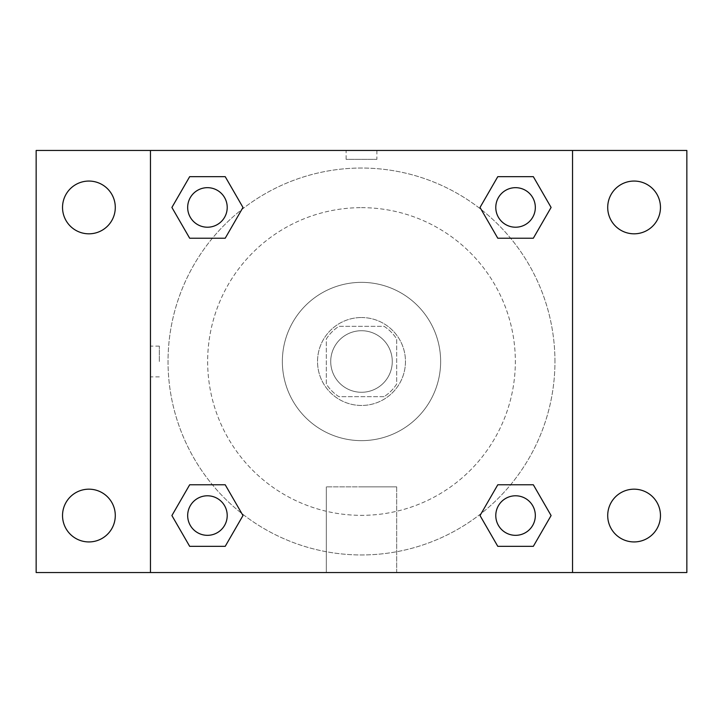 <?xml version="1.0" encoding="UTF-8"?>
<svg xmlns="http://www.w3.org/2000/svg" width="723" height="723" viewBox="0 0 723 723"><rect width="100%" height="100%" fill="white"/><g stroke="black" fill="none" stroke-linecap="round" stroke-linejoin="round"><path stroke-width="0.54" stroke-dasharray="3.62 2.71" d="M392.273 361.5A30.773 30.773 0 0 0 346.109 334.848A30.773 30.773 0 0 0 346.109 388.152A30.773 30.773 0 0 0 392.273 361.5A30.773 30.773 0 0 0 346.109 334.848A30.773 30.773 0 0 0 346.109 388.152A30.773 30.773 0 0 0 392.273 361.5M384.058 396.674L338.942 396.674A41.789 41.789 0 0 1 326.326 384.058L326.326 338.942A41.789 41.789 0 0 1 338.942 326.326L384.058 326.326A41.789 41.789 0 0 1 396.674 338.942L396.674 384.058A41.789 41.789 0 0 1 384.058 396.674L338.942 396.674A41.789 41.789 0 0 1 326.326 384.058L326.326 338.942A41.789 41.789 0 0 1 338.942 326.326L384.058 326.326A41.789 41.789 0 0 1 396.674 338.942L396.674 384.058A41.789 41.789 0 0 1 384.058 396.674M361.5 317.533A43.967 43.967 0 0 1 399.575 383.479A43.967 43.967 0 0 1 323.425 383.479A43.967 43.967 0 0 1 361.5 317.533A43.967 43.967 0 0 0 317.533 361.5A43.967 43.967 0 0 0 361.5 405.467A43.967 43.967 0 0 0 405.467 361.5A43.967 43.967 0 0 0 361.5 317.533M361.5 282.359A79.141 79.141 0 0 1 430.04 401.066A79.141 79.141 0 0 1 292.96 401.066A79.141 79.141 0 0 1 361.5 282.359A79.141 79.141 0 0 1 430.04 401.066A79.141 79.141 0 0 1 292.96 401.066A79.141 79.141 0 0 1 361.5 282.359M361.5 207.655A153.845 153.845 0 0 1 494.731 438.427A153.845 153.845 0 0 1 228.269 438.427A153.845 153.845 0 0 1 361.5 207.655A153.845 153.845 0 0 0 207.655 361.5A153.845 153.845 0 0 0 361.5 515.345A153.845 153.845 0 0 0 515.345 361.5A153.845 153.845 0 0 0 361.5 207.655M88.911 541.934A26.38 26.38 0 0 0 111.758 502.368A26.38 26.38 0 0 0 66.064 502.368A26.38 26.38 0 0 0 88.911 541.934M634.089 541.934A26.38 26.38 0 0 0 656.936 502.368A26.38 26.38 0 0 0 611.242 502.368A26.38 26.38 0 0 0 634.089 541.934M634.089 233.818A26.38 26.38 0 0 0 656.936 194.252A26.38 26.38 0 0 0 611.242 194.252A26.38 26.38 0 0 0 634.089 233.818M88.911 233.818A26.38 26.38 0 0 0 111.758 194.252A26.38 26.38 0 0 0 66.064 194.252A26.38 26.38 0 0 0 88.911 233.818M36.15 150.465L686.85 150.465L686.85 572.535L36.15 572.535L36.15 150.465M572.535 572.535L150.465 572.535L150.465 150.465L572.535 150.465L572.535 572.535L150.465 572.535M361.5 572.535L396.674 572.535L361.5 572.535M361.5 486.859L396.674 486.859L361.5 486.859M346.109 150.465L376.891 150.465L346.109 150.465L376.891 150.465L346.109 150.465L376.891 150.474L346.109 150.465L346.109 159.322L376.891 159.322L346.109 159.322M686.85 361.5L686.85 346.109L686.832 361.5M36.15 361.5L36.15 346.109L36.168 361.5M207.447 535.327A19.765 19.765 0 0 0 227.212 515.553A19.765 19.765 0 0 0 207.447 495.788A19.765 19.765 0 0 0 187.673 515.553A19.765 19.765 0 0 0 207.447 535.327M515.553 227.212A19.765 19.765 0 0 0 535.327 207.447A19.765 19.765 0 0 0 515.553 187.673A19.765 19.765 0 0 0 495.788 207.447A19.765 19.765 0 0 0 515.553 227.212M227.212 207.447A19.765 19.765 0 0 0 197.56 190.321A19.765 19.765 0 0 0 197.56 224.564A19.765 19.765 0 0 0 227.212 207.447A19.765 19.765 0 0 0 197.56 190.321A19.765 19.765 0 0 0 197.56 224.564A19.765 19.765 0 0 0 227.212 207.447A19.765 19.765 0 0 0 197.56 190.321A19.765 19.765 0 0 0 197.56 224.564A19.765 19.765 0 0 0 227.212 207.447M515.553 535.327A19.765 19.765 0 0 0 535.327 515.553A19.765 19.765 0 0 0 515.553 495.788A19.765 19.765 0 0 0 495.788 515.553A19.765 19.765 0 0 0 515.553 535.327M554.948 361.5A193.448 193.448 0 0 0 264.772 193.963A193.448 193.448 0 0 0 264.772 529.037A193.448 193.448 0 0 0 554.948 361.5A193.448 193.448 0 0 0 264.772 193.963A193.448 193.448 0 0 0 264.772 529.037A193.448 193.448 0 0 0 554.948 361.5M495.788 515.553A19.765 19.765 0 0 1 525.44 498.436A19.765 19.765 0 0 1 525.44 532.679A19.765 19.765 0 0 1 495.788 515.553M535.327 207.447A19.765 19.765 0 0 0 505.675 190.321A19.765 19.765 0 0 0 505.675 224.564A19.765 19.765 0 0 0 535.327 207.447A19.765 19.765 0 0 0 505.675 190.321A19.765 19.765 0 0 0 505.675 224.564A19.765 19.765 0 0 0 535.327 207.447M227.212 515.553A19.765 19.765 0 0 0 197.56 498.436A19.765 19.765 0 0 0 197.56 532.679A19.765 19.765 0 0 0 227.212 515.553A19.765 19.765 0 0 0 197.56 498.436A19.765 19.765 0 0 0 197.56 532.679A19.765 19.765 0 0 0 227.212 515.553M150.465 150.465L572.535 150.465M189.67 546.335L171.902 515.553L189.67 484.781L171.902 515.553L189.67 546.335M225.215 484.781L242.982 515.553L225.215 546.335L242.982 515.553L225.215 484.781M497.786 238.219L480.018 207.447L497.786 176.665L480.018 207.447L497.786 238.219M533.33 176.665L551.098 207.447L533.33 238.219L551.098 207.447L533.33 176.665M189.67 238.219L171.902 207.447L189.67 176.665L171.902 207.447L189.67 238.219M225.215 176.665L242.982 207.447L225.215 238.219L242.982 207.447L225.215 176.665M497.786 546.335L480.018 515.553L497.786 484.781L480.018 515.553L497.786 546.335M533.33 484.781L551.098 515.553L533.33 546.335L551.098 515.553L533.33 484.781M396.674 572.535L326.326 572.535L396.674 572.535L396.674 486.859L326.326 486.859L396.674 486.859L396.674 572.535M150.465 361.5L150.465 346.109L150.465 361.5M572.535 361.5L572.535 346.109L572.526 361.5M159.322 361.5L159.322 346.109L159.322 361.5M376.891 150.474L376.891 159.322M535.327 515.553A19.765 19.765 0 0 0 505.675 498.436A19.765 19.765 0 0 0 505.675 532.679A19.765 19.765 0 0 0 535.327 515.553M326.326 572.535L326.326 486.859L326.326 572.535M159.322 346.109L150.465 346.109M159.322 376.891L150.465 376.891"/><path stroke-width="1.08" d="M88.911 541.934A26.38 26.38 0 0 0 111.758 502.368A26.38 26.38 0 0 0 66.064 502.368A26.38 26.38 0 0 0 88.911 541.934M634.089 541.934A26.38 26.38 0 0 0 656.936 502.368A26.38 26.38 0 0 0 611.242 502.368A26.38 26.38 0 0 0 634.089 541.934M634.089 233.818A26.38 26.38 0 0 0 656.936 194.252A26.38 26.38 0 0 0 611.242 194.252A26.38 26.38 0 0 0 634.089 233.818M88.911 233.818A26.38 26.38 0 0 0 111.758 194.252A26.38 26.38 0 0 0 66.064 194.252A26.38 26.38 0 0 0 88.911 233.818M686.85 572.535L36.15 572.535L36.15 150.465L686.85 150.465L686.85 572.535M189.67 484.781L225.215 484.781L242.982 515.553L225.215 546.335L189.67 546.335L171.902 515.553L189.67 484.781L225.215 484.781L189.67 484.781M497.786 176.665L533.33 176.665L551.098 207.447L533.33 238.219L497.786 238.219L480.018 207.447L497.786 176.665L533.33 176.665L497.786 176.665M150.465 572.535L150.465 150.465M572.535 150.465L572.535 572.535M189.67 176.665L225.215 176.665L242.982 207.447L225.215 238.219L189.67 238.219L171.902 207.447L189.67 176.665L225.215 176.665L189.67 176.665M497.786 484.781L533.33 484.781L551.098 515.553L533.33 546.335L497.786 546.335L480.018 515.553L497.786 484.781L533.33 484.781L497.786 484.781M533.33 546.335L497.786 546.335L533.33 546.335M535.327 515.553A19.765 19.765 0 0 0 505.675 498.436A19.765 19.765 0 0 0 505.675 532.679A19.765 19.765 0 0 0 535.327 515.553M225.215 546.335L189.67 546.335L225.215 546.335M227.212 515.553A19.765 19.765 0 0 0 197.56 498.436A19.765 19.765 0 0 0 197.56 532.679A19.765 19.765 0 0 0 227.212 515.553M533.33 238.219L497.786 238.219L533.33 238.219M535.327 207.447A19.765 19.765 0 0 0 505.675 190.321A19.765 19.765 0 0 0 505.675 224.564A19.765 19.765 0 0 0 535.327 207.447M225.215 238.219L189.67 238.219L225.215 238.219M227.212 207.447A19.765 19.765 0 0 0 197.56 190.321A19.765 19.765 0 0 0 197.56 224.564A19.765 19.765 0 0 0 227.212 207.447"/></g></svg>

